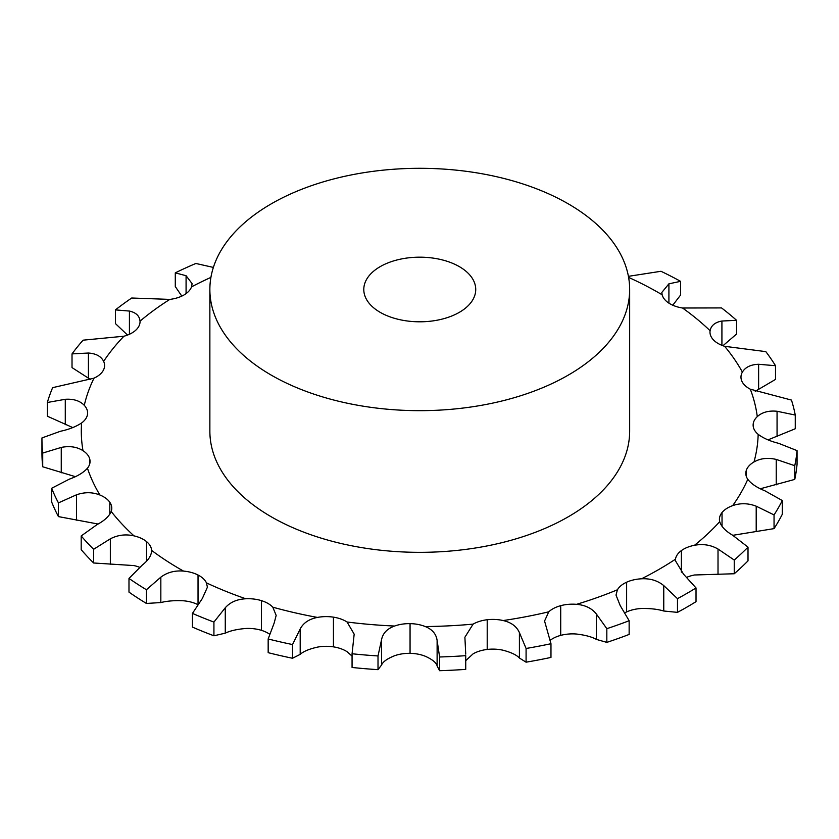 <?xml version="1.0" encoding="UTF-8"?>
<svg xmlns="http://www.w3.org/2000/svg" width="839" height="839" viewBox="0 0 839 839"><rect width="100%" height="100%" fill="white"/><g stroke="black" fill="none" stroke-linecap="round" stroke-linejoin="round"><path stroke-width="1.26" d="M90.57 379.543L72.018 367.597L72.018 353.89A377.812 218.13 0 0 1 83.092 340.173L123.941 336.219A27.991 16.161 0 0 0 135.897 330.073A27.991 16.161 0 0 0 140.05 321.599A27.991 16.161 0 0 0 140.04 321.148C139.526 315.904 135.991 312.548 129.426 311.07L115.446 309.885L115.446 323.602L127.528 335.055M734.24 573.75L734.24 560.043A377.812 218.13 0 0 0 748.01 547.154L748.01 560.871A377.812 218.13 0 0 1 734.24 573.75L694.493 574.988A27.991 16.161 0 0 0 686.858 577.263M677.482 612.365L677.482 598.658A377.812 218.13 0 0 0 686.91 593.393A377.812 218.13 0 0 0 696.024 587.95L696.024 601.668A377.812 218.13 0 0 1 686.91 607.111A377.812 218.13 0 0 1 677.482 612.365L663.764 611.012C657.734 609.187 650.319 608.348 641.499 608.495A27.991 16.161 0 0 0 626.628 611.914A27.991 16.161 0 0 0 624.961 612.732M606.828 642.38L606.828 628.673A377.812 218.13 0 0 0 629.145 620.724L629.145 634.431A377.812 218.13 0 0 1 606.828 642.38L596.351 639.391C591.852 636.853 585.255 635.071 576.55 634.043A27.991 16.161 0 0 0 560.714 635.385A27.991 16.161 0 0 0 550.164 640.325M526.084 662.181L526.084 648.474A377.812 218.13 0 0 0 550.971 643.712L550.971 657.419A377.812 218.13 0 0 1 526.084 662.181L519.414 658.038C516.688 655.007 511.266 652.417 503.159 650.246A27.991 16.161 0 0 0 487.207 649.449A27.991 16.161 0 0 0 473.112 653.833L465.739 660.639M439.605 670.697L439.605 656.989A377.812 218.13 0 0 0 465.729 655.668L465.729 669.375A377.812 218.13 0 0 1 439.605 670.697L437.119 665.935C436.301 662.663 432.347 659.444 425.258 656.245A27.991 16.161 0 0 0 410.061 653.34A27.991 16.161 0 0 0 394.592 655.731C387.219 658.678 382.878 661.772 381.567 665.002L378.011 669.658L378.011 655.951L381.567 639.601C382.878 633.204 387.219 628.684 394.592 626.03A27.991 16.161 0 0 1 410.061 623.639L410.061 653.34M352.065 656.098L347.073 651.714A27.991 16.161 0 0 0 333.44 646.859A27.991 16.161 0 0 0 317.436 647.131C309.14 649.019 303.393 651.431 300.194 654.357L292.538 658.258L292.538 644.551L300.194 628.956C303.393 622.863 309.14 619.025 317.436 617.42A27.991 16.161 0 0 1 333.44 617.158L333.44 646.859M269.634 634.2A27.991 16.161 0 0 0 261.474 630.351A27.991 16.161 0 0 0 245.796 628.484C237.018 629.219 230.18 630.781 225.272 633.162L213.924 635.784L213.924 622.077L225.272 607.761C230.18 602.213 237.018 599.224 245.796 598.773A27.991 16.161 0 0 1 261.474 600.651L261.474 630.351M197.752 604.562A27.991 16.161 0 0 0 183.531 600.797C174.753 600.357 167.192 600.944 160.836 602.559L146.416 603.451L146.416 589.733L160.836 577.169C167.192 572.376 174.753 570.363 183.531 571.097A27.991 16.161 0 0 1 198.035 575.009L198.035 604.153M139.578 567.3A27.991 16.161 0 0 0 133.999 565.58L93.632 562.99L93.632 549.283L110.349 538.816C117.817 534.957 125.703 533.982 133.999 535.869A27.991 16.161 0 0 1 146.552 541.606L146.552 561.155M734.24 560.043L718.016 549.021C710.801 544.92 702.956 543.682 694.493 545.287A27.991 16.161 0 0 0 681.383 550.594A27.991 16.161 0 0 0 675.468 559.183L675.353 560.62L683.554 574.191L696.024 587.95M732.678 535.334L774.051 528.622L774.051 514.915L756.201 506.19C748.168 503.117 740.323 502.939 732.678 505.634A27.991 16.161 0 0 0 722.033 512.535A27.991 16.161 0 0 0 719.422 519.362A27.991 16.161 0 0 0 719.705 521.68C721.246 526.556 725.578 531.087 732.709 535.272L748.01 547.154M760.344 488.759L794.764 479.405L794.764 465.697L776.243 459.426C767.832 457.475 760.407 458.314 753.988 461.964A27.991 16.161 0 0 0 746.395 470.102A27.991 16.161 0 0 0 745.819 473.364A27.991 16.161 0 0 0 747.78 479.31C751.283 483.841 757.019 487.69 765 490.857L782.305 500.547A377.812 218.13 0 0 1 774.051 514.915M768.031 439.867L795.257 428.76L795.257 415.053L777.061 411.267C768.734 410.439 762.137 412.222 757.281 416.626A27.991 16.161 0 0 0 753.128 425.1A27.991 16.161 0 0 0 753.139 425.562A27.991 16.161 0 0 0 758.173 434.34C763.448 438.283 770.286 441.283 778.676 443.338L797.05 450.616A377.812 218.13 0 0 1 794.764 465.697M755.257 391.31L775.509 379.417L775.509 365.71L758.624 364.283C750.811 364.546 745.399 367.146 742.379 372.086A27.991 16.161 0 0 0 740.973 377.151A27.991 16.161 0 0 0 741.917 381.326A27.991 16.161 0 0 0 750.318 389.191L791.46 400.077A377.812 218.13 0 0 1 795.257 415.053M722.945 345.731L736.579 334.027L736.579 320.32L721.918 321.033C715.059 322.281 711.115 325.511 710.088 330.723A27.991 16.161 0 0 0 709.983 332.108A27.991 16.161 0 0 0 713.328 339.774A27.991 16.161 0 0 0 724.644 346.308L765.829 351.635A377.812 218.13 0 0 1 775.509 365.71M672.773 305.218L680.576 295.055L680.576 281.338L668.914 283.823L661.835 292.444L662.139 294.772A27.991 16.161 0 0 0 668.914 303.152A27.991 16.161 0 0 0 682.537 308.007L721.54 307.923A377.812 218.13 0 0 1 736.579 320.32M115.446 309.885A377.812 218.13 0 0 1 131.713 298.013L169.835 299.397A27.991 16.161 0 0 0 183.919 295.003A27.991 16.161 0 0 0 191.533 286.865L192.11 283.655L186.08 275.716L175.288 272.853A377.812 218.13 0 0 1 195.854 263.467L213.379 267.421M72.783 427.586L47.33 416.196L47.33 402.489A377.812 218.13 0 0 1 52.626 387.66L93.989 378.169A27.991 16.161 0 0 0 103.166 370.597A27.991 16.161 0 0 0 104.581 365.521A27.991 16.161 0 0 0 103.637 361.357C101.1 356.323 96.034 353.544 88.42 353.03L72.018 353.89M75.342 476.657L42.716 466.778L42.716 453.06A377.812 218.13 0 0 1 41.95 439.154A377.812 218.13 0 0 1 41.96 437.937L60.439 431.267C68.871 429.495 75.919 426.726 81.603 422.971A27.991 16.161 0 0 0 87.508 414.382A27.991 16.161 0 0 0 87.613 412.977A27.991 16.161 0 0 0 84.278 405.321C79.862 400.759 73.528 398.756 65.285 399.301L47.33 402.489M98.079 524.029L58.436 516.604A377.812 218.13 0 0 1 51.651 501.974L51.651 488.267L69.312 479.163C77.44 476.279 83.481 472.63 87.445 468.214A27.991 16.161 0 0 0 90.056 461.408A27.991 16.161 0 0 0 89.763 459.069A27.991 16.161 0 0 0 82.998 450.69C76.936 446.83 69.689 445.74 61.257 447.418L42.716 453.06M93.632 562.99A377.812 218.13 0 0 1 81.194 549.671L81.194 535.953L97.072 524.585C104.456 520.652 109.164 516.279 111.209 511.465A27.991 16.161 0 0 0 111.776 508.214A27.991 16.161 0 0 0 109.804 502.257A27.991 16.161 0 0 0 99.883 495C92.5 492.053 84.718 491.979 76.559 494.769L58.436 502.886A377.812 218.13 0 0 1 51.651 488.267M146.416 603.451A377.812 218.13 0 0 1 128.986 592.135L128.986 578.428L142.231 565.098C148.472 560.242 151.597 555.334 151.597 550.384A27.991 16.161 0 0 0 146.552 541.606M213.924 635.784A377.812 218.13 0 0 1 192.446 627.1L192.446 613.393L202.346 598.49L207.411 587.195L206.446 582.874A27.991 16.161 0 0 0 198.035 575.009M292.538 658.258A377.812 218.13 0 0 1 268.165 652.669L268.165 638.961L274.185 622.989L276.167 615.417L272.801 607.184A27.991 16.161 0 0 0 261.474 600.651M378.011 669.658A377.812 218.13 0 0 1 352.065 667.466L352.065 653.759L354.173 634.158L347.073 622.003A27.991 16.161 0 0 0 333.44 617.158M439.605 656.989L437.119 640.535C436.301 634.106 432.347 629.439 425.258 626.544A27.991 16.161 0 0 0 410.061 623.639M526.084 648.474L519.414 632.637C516.688 626.45 511.266 622.412 503.159 620.545A27.991 16.161 0 0 0 487.207 619.738A27.991 16.161 0 0 0 473.112 624.122L464.89 637.241L465.739 654.116M606.828 628.673L596.351 613.991C591.852 608.296 585.255 605.076 576.55 604.332A27.991 16.161 0 0 0 560.714 605.674A27.991 16.161 0 0 0 548.748 611.82L544.563 621.038L550.971 643.712M677.482 598.658L663.764 585.612C657.734 580.619 650.319 578.344 641.499 578.795A27.991 16.161 0 0 0 626.628 582.203A27.991 16.161 0 0 0 617.431 589.775L616.004 595.071L620.168 605.517L629.145 620.724M629.659 289.486L629.659 431.162A209.897 121.183 180 0 1 500.086 543.116A209.897 121.183 180 0 1 271.343 516.845A209.897 121.183 180 0 1 209.865 431.162L209.865 289.486A209.897 121.183 0 0 0 271.343 375.18A209.897 121.183 0 0 0 500.086 401.441A209.897 121.183 0 0 0 629.659 289.486A209.897 121.183 0 0 0 419.762 168.303A209.897 121.183 0 0 0 209.865 289.486M774.051 528.622A377.812 218.13 0 0 0 782.305 514.255L782.305 500.547M794.764 479.405A377.812 218.13 0 0 0 797.05 464.324L797.05 450.616M680.576 281.338A377.812 218.13 0 0 0 660.985 271.28L628.411 276.335M151.607 550.866L151.597 550.384A338.453 195.403 0 0 0 183.531 571.097M41.95 439.154L41.95 452.871A377.812 218.13 0 0 0 42.716 466.778M181.801 296.115L175.288 286.56L175.288 272.853M380.182 312.339A55.972 32.312 0 0 0 441.178 319.344A55.972 32.312 0 0 0 475.734 289.486A55.972 32.312 0 0 0 419.762 257.174A55.972 32.312 0 0 0 363.79 289.486A55.972 32.312 0 0 0 380.182 312.339M352.065 653.759A377.812 218.13 0 0 0 378.011 655.951M268.165 638.961A377.812 218.13 0 0 0 292.538 644.551M192.446 613.393A377.812 218.13 0 0 0 213.924 622.077M128.986 578.428A377.812 218.13 0 0 0 146.416 589.733M81.194 535.953A377.812 218.13 0 0 0 93.632 549.283M465.729 669.375L465.729 655.668M58.436 516.604L58.436 502.886M129.426 334.268L129.426 311.07M694.493 545.287A338.453 195.403 0 0 0 719.705 521.68M732.678 505.634A338.453 195.403 0 0 0 747.78 479.31M753.988 461.964A338.453 195.403 0 0 0 758.173 434.34M757.281 416.626A338.453 195.403 0 0 0 750.318 389.191M742.379 372.086A338.453 195.403 0 0 0 724.644 346.308M710.088 330.723A338.453 195.403 0 0 0 682.537 308.007M662.139 294.772A338.453 195.403 0 0 0 628.61 277.394M210.914 277.394A338.453 195.403 0 0 0 191.533 286.865M169.835 299.397A338.453 195.403 0 0 0 140.04 321.148M123.941 336.219A338.453 195.403 0 0 0 103.637 361.357M93.989 378.169A338.453 195.403 0 0 0 84.278 405.321M81.603 422.971A338.453 195.403 0 0 0 82.998 450.69M87.445 468.214A338.453 195.403 0 0 0 99.883 495M111.209 511.465A338.453 195.403 0 0 0 133.999 535.869M206.446 582.874A338.453 195.403 0 0 0 245.796 598.773M272.801 607.184A338.453 195.403 0 0 0 317.436 617.42M347.073 622.003A338.453 195.403 0 0 0 394.592 626.03M425.258 626.544A338.453 195.403 0 0 0 473.112 624.122M503.159 620.545A338.453 195.403 0 0 0 548.748 611.82M576.55 604.332A338.453 195.403 0 0 0 617.431 589.775M641.499 578.795A338.453 195.403 0 0 0 659.087 569.335A338.453 195.403 0 0 0 675.468 559.183M681.383 550.594L681.383 572.156M718.016 574.421L718.016 549.021M722.033 512.535L722.033 526.347M756.201 531.59L756.201 506.19M746.395 470.102L746.395 476.625M626.628 582.203L626.628 611.914M663.764 611.012L663.764 585.612M776.243 484.827L776.243 459.426M560.714 605.674L560.714 635.385M596.351 639.391L596.351 613.991M777.061 436.658L777.061 411.267M487.207 619.738L487.207 649.449M519.414 658.038L519.414 632.637M758.624 389.684L758.624 364.283M437.119 665.935L437.119 640.535M721.918 345.343L721.918 321.033M381.567 665.002L381.567 639.601M668.914 303.152L668.914 283.823M300.194 654.357L300.194 628.956M225.272 633.162L225.272 607.761M160.836 602.559L160.836 577.169M110.349 564.207L110.349 538.816M109.804 502.257L109.804 514.223M76.559 520.17L76.559 494.769M89.763 459.069L89.763 463.736M61.257 472.818L61.257 447.418M65.285 424.702L65.285 399.301M186.08 293.598L186.08 275.716M88.42 378.42L88.42 353.03"/></g></svg>
